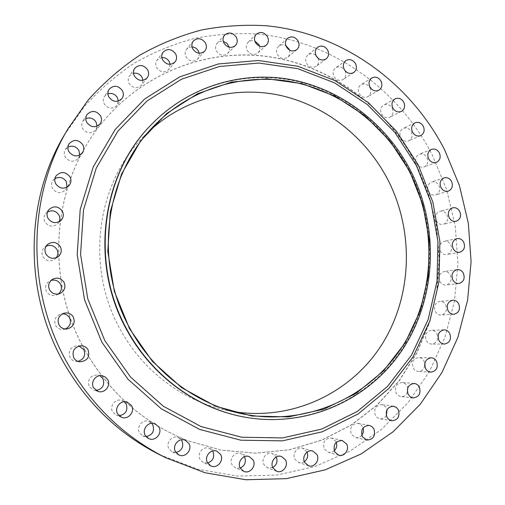 <?xml version="1.0" encoding="UTF-8"?>
<svg xmlns="http://www.w3.org/2000/svg" width="505" height="505" viewBox="0 0 505 505"><rect width="100%" height="100%" fill="white"/><g stroke="black" fill="none" stroke-linecap="round" stroke-linejoin="round"><path stroke-width="0.38" stroke-dasharray="2.52 1.89" d="M424.73 365.715C423.897 369.426 421.77 371.345 418.348 371.472C416.114 371.276 414.403 370.108 413.204 367.975C411.423 362.098 413.241 358.607 418.645 357.496C420.949 357.641 422.717 358.809 423.954 361.006L424.768 363.733M407.428 392.297C406.115 395.289 403.962 396.722 400.97 396.589L398.18 395.503L396.128 393.124C394.342 386.969 396.311 383.421 402.037 382.493C404.221 382.74 405.894 383.901 407.055 385.978L407.75 387.928M386.306 415.602C384.734 418.058 382.594 419.131 379.905 418.822L377.279 417.685L375.348 415.407C373.561 408.955 375.695 405.363 381.736 404.631L385.145 406.304L387.076 409.599M361.757 435.278C360.027 437.261 357.944 438.024 355.514 437.589L351.234 434.224C349.447 427.483 351.745 423.846 358.114 423.323L361.334 425.027L363.095 427.905M334.247 450.807C332.448 452.354 330.453 452.859 328.256 452.322L324.235 449.027C322.461 441.989 324.923 438.321 331.615 438.018L335.857 441.383L336.248 442.241M304.351 461.696L302.009 462.706L299.105 462.662L294.92 459.31C291.745 453.982 297.211 446.325 302.798 448.219L307.084 452.082M272.75 467.548L267.524 467.845L263.951 464.676C260.643 459.171 266.558 451.312 272.296 453.515L276.254 457.006M240.235 468.053L235.475 467.914L232.073 464.808C228.651 459.152 234.97 451.129 240.847 453.597L244.477 456.703M207.65 463.034L203.401 462.605L200.106 459.531C196.596 453.755 203.237 445.618 209.24 448.282L212.561 450.971M175.948 452.493L172.211 451.899L168.941 448.831C165.369 442.98 172.205 434.792 178.322 437.532L181.339 439.779M146.096 436.61L142.871 435.992L139.481 432.848C135.902 427.003 142.713 418.841 148.918 421.473L151.651 423.253M119.117 415.754L116.365 415.23L112.621 411.922C109.112 406.197 115.569 398.186 121.825 400.421L124.287 401.709M96.032 390.46L93.69 390.157L89.202 386.571C87.289 379.242 90.124 375.354 97.711 374.906L99.921 375.682M77.846 361.359L75.838 361.384C73.244 361.018 71.293 359.718 69.987 357.477C67.973 350.988 70.346 347.074 77.101 345.742L79.083 346.001M65.303 329.001L63.529 329.443C60.044 329.733 57.4 328.414 55.588 325.485C53.593 320.145 55.272 316.351 60.619 314.11L62.424 313.845M58.309 294.017L56.705 294.958C52.394 296.422 48.985 295.286 46.473 291.555C44.648 287.345 45.614 283.879 49.37 281.159L51.074 280.401M56.301 257.739L54.811 259.229C50.09 261.943 46.119 261.098 42.906 256.704C41.303 253.302 41.782 250.234 44.339 247.494L46.056 246.257M59.154 221.745L57.759 223.791C52.962 227.401 48.695 226.802 44.958 221.985C43.518 219.056 43.746 216.291 45.633 213.684L47.489 212.005M66.995 187.235L65.663 189.848C60.922 193.945 56.535 193.478 52.507 188.441C51.169 185.752 51.27 183.163 52.823 180.683L54.944 178.618M79.739 155.13L78.433 158.299C73.774 162.578 69.374 162.149 65.233 157.023C63.939 154.442 64.002 151.948 65.41 149.537L67.91 147.163M97.023 126.206L95.723 129.918C91.153 134.166 86.797 133.73 82.662 128.592C81.387 126.035 81.438 123.573 82.82 121.206L85.787 118.606M118.315 101.101L116.996 105.343C112.495 109.446 108.228 108.954 104.188 103.872C102.913 101.284 102.982 98.816 104.396 96.474L107.906 93.766M142.94 80.358L141.577 85.105C137.158 88.981 132.998 88.419 129.11 83.432C127.815 80.781 127.916 78.288 129.406 75.952L133.522 73.257M170.153 64.337L168.727 69.589C164.39 73.181 160.363 72.543 156.651 67.683C155.338 64.943 155.477 62.412 157.087 60.082L161.84 57.532M199.185 53.278L199.084 56.377L197.676 59.016C193.428 62.304 189.545 61.591 186.036 56.876C184.685 54.035 184.88 51.453 186.623 49.13L189.015 47.356L192.026 46.864M229.238 47.255C229.743 49.698 229.213 51.775 227.635 53.486C223.488 56.465 219.763 55.676 216.456 51.119C215.079 48.164 215.332 45.532 217.219 43.215C218.848 41.549 220.868 40.937 223.279 41.372M259.557 46.233C260.226 48.916 259.658 51.157 257.866 52.962C253.826 55.626 250.253 54.767 247.147 50.386C245.739 47.306 246.061 44.617 248.113 42.319C250 40.608 252.235 40.179 254.817 41.044M289.416 50.027C290.28 52.968 289.687 55.392 287.635 57.292C283.709 59.659 280.3 58.738 277.397 54.534C275.951 51.321 276.349 48.575 278.571 46.296C280.767 44.56 283.21 44.377 285.906 45.759M318.106 58.321C319.255 61.572 318.649 64.211 316.288 66.243C312.488 68.314 309.23 67.342 306.522 63.314C305.052 59.956 305.519 57.16 307.93 54.912C310.499 53.164 313.157 53.303 315.903 55.329M345.016 70.826C346.537 74.412 345.944 77.297 343.23 79.481C339.556 81.28 336.456 80.257 333.925 76.413C332.423 72.909 332.972 70.05 335.579 67.847C339.291 65.928 342.434 66.925 345.016 70.826M369.957 87.82C371.51 91.556 370.828 94.498 367.918 96.632C364.37 98.166 361.422 97.105 359.068 93.444C357.527 89.77 358.165 86.86 360.974 84.701C364.559 83.06 367.558 84.095 369.957 87.82M392.189 108.272C393.774 112.179 393.004 115.172 389.879 117.242C386.464 118.536 383.661 117.438 381.464 113.96C379.899 110.122 380.625 107.148 383.648 105.046C387.101 103.658 389.955 104.731 392.189 108.272M436.913 333.78C438.681 339.461 436.964 342.901 431.762 344.088C429.401 344 427.584 342.826 426.308 340.566C424.541 334.966 426.207 331.526 431.302 330.251C433.732 330.283 435.6 331.457 436.913 333.78M445.751 304.919C447.506 310.335 445.934 313.719 441.029 315.063C438.542 315.101 436.617 313.921 435.259 311.528C433.505 306.188 435.032 302.811 439.83 301.39C442.38 301.289 444.356 302.47 445.751 304.919M450.365 275.048C452.108 280.212 450.668 283.539 446.054 285.028C443.44 285.199 441.402 284.018 439.95 281.487C438.214 276.399 439.602 273.079 444.116 271.526C446.792 271.286 448.882 272.46 450.365 275.048M450.731 244.786C452.448 249.71 451.135 252.973 446.799 254.596C444.053 254.911 441.9 253.737 440.347 251.061C438.637 246.213 439.899 242.949 444.135 241.276C446.944 240.885 449.141 242.053 450.731 244.786M446.874 214.739C448.566 219.429 447.38 222.642 443.308 224.371C440.429 224.858 438.157 223.69 436.497 220.862C434.811 216.241 435.954 213.041 439.924 211.254C442.86 210.692 445.176 211.854 446.874 214.739M438.902 185.493C440.568 189.975 439.495 193.131 435.676 194.962C432.665 195.624 430.266 194.463 428.486 191.483C426.832 187.071 427.861 183.934 431.579 182.052C434.647 181.308 437.084 182.457 438.902 185.493M411.31 131.717C412.92 135.801 412.055 138.843 408.709 140.851C405.433 141.911 402.769 140.794 400.724 137.48C399.127 133.465 399.947 130.435 403.192 128.403C406.519 127.241 409.227 128.346 411.31 131.717M426.971 157.636C428.612 161.909 427.647 165.009 424.074 166.934C420.924 167.786 418.399 166.644 416.492 163.5C414.864 159.296 415.785 156.209 419.264 154.246C422.458 153.305 425.027 154.435 426.971 157.636M150.439 125.543C187.898 86.519 242.457 70.593 292.433 80.478C342.459 90.679 386.079 125.196 409.814 170.98C438.548 227.092 435.979 297.704 401.544 349.82C367.11 401.74 301.283 430.456 236.7 415.463M64.268 135.138L84.082 106.871C99.302 89.858 116.169 75.207 134.69 62.91C153.918 52.078 173.979 43.878 194.873 38.323C216.007 34.289 237.18 32.882 258.39 34.113C332.549 41.353 398.42 89.177 432.179 154.719L446.603 189.514L455.264 226.177L457.934 263.73L454.475 301.195L444.88 337.548L429.282 371.749L407.952 402.756L381.338 429.534L350.06 451.091L314.956 466.525L277.03 475.047L237.508 476.07L197.771 469.246L159.302 454.538M84.474 349.372C45.911 280.824 51.63 190.511 95.716 131.092C136.495 75.049 204.367 48 267.562 56.491C330.901 65.29 386.735 107.117 416.025 163.765L428.713 194.046L436.541 225.937L439.312 258.636L436.913 291.328L429.338 323.175L416.688 353.317L399.177 380.915L377.159 405.124L351.12 425.141L321.698 440.234L289.668 449.753L255.966 453.2L221.638 450.233L187.847 440.732C143.717 423.31 109.263 392.858 84.474 349.372M84.404 349.365C45.867 280.856 51.579 190.581 95.647 131.186C136.413 75.169 204.254 48.12 267.429 56.604C330.743 65.397 386.559 107.212 415.842 163.835L428.524 194.103L436.352 225.981L439.116 258.674L436.724 291.353L429.149 323.181L416.499 353.317L398.994 380.896L376.983 405.098L350.956 425.109L321.54 440.196L289.523 449.715L255.827 453.155L221.518 450.182L187.74 440.688C143.628 423.272 109.187 392.833 84.404 349.365M232.42 411.43L224.977 409.946C182.229 400.484 142.536 370.582 120.215 329.323C85.156 267.038 96.474 183.498 143.641 136.571L149.057 131.262M430.834 372.141L418.348 371.472M413.115 397.927L400.97 396.589M391.615 420.772L379.905 418.822M366.693 440.063L355.514 437.589M338.823 455.232L328.256 452.322M308.58 465.768L298.707 462.548M276.645 471.253L267.524 467.845M243.789 471.367L235.475 467.914M210.888 465.938L203.401 462.605M178.877 454.961L172.211 451.899M148.741 438.611L142.871 435.992M121.497 417.263L116.365 415.23M98.185 391.463L93.69 390.157M79.815 361.845L75.838 361.384M67.146 328.963L63.529 329.443M60.12 293.462L56.705 294.958M58.163 256.685L54.811 259.229M61.181 220.224L57.759 223.791M69.292 185.316L65.663 189.848M82.403 152.889L78.433 158.299M100.16 123.744L95.723 129.918M121.989 98.532L116.996 105.343M147.201 77.802L141.577 85.105M175.046 61.932L168.727 69.589M204.708 51.163L197.676 59.016M235.406 45.57L227.635 53.486M266.356 45.115L257.866 52.962M296.833 49.648L287.635 57.292M326.148 58.902L316.288 66.243M353.708 72.55L343.23 79.481M378.952 90.193L367.918 96.632M401.412 111.378L389.879 117.242M444.495 344.044L431.762 344.088M453.919 314.274L441.029 315.063M459.001 283.469L446.054 285.028M459.72 252.266L446.799 254.596M456.11 221.285L443.308 224.371M448.282 191.124L435.676 194.962M420.678 135.611L408.709 140.851M436.396 162.376L424.074 166.934M239.951 413.33L224.977 409.946M154.328 125.556L143.641 136.571M431.466 149.366L419.264 154.246M415.022 122.841L403.192 128.403M444.078 177.886L431.579 182.052M452.638 207.833L439.924 211.254M456.981 238.612L444.135 241.276M457.006 269.626L444.116 271.526M452.669 300.248L439.83 301.39M444.009 329.853L431.302 330.251M395.03 98.86L383.648 105.046M371.844 77.947L360.974 84.701M345.868 60.6L335.579 67.847M317.588 47.262L307.93 54.912M287.547 38.342L278.571 46.296M256.363 34.17L248.113 42.319M224.725 34.996L217.219 43.215M193.377 40.981L186.623 49.13M163.096 52.141L157.087 60.082M134.709 68.364L129.406 75.952M109.042 89.391L104.396 96.474M86.898 114.761L82.82 121.206M69.021 143.856L65.41 149.537M56.093 175.866L52.823 180.683M48.707 209.809L45.633 213.684M47.394 244.597L44.339 247.494M52.57 279.259L49.37 281.159M64.154 313.176L60.619 314.11M81.109 345.742L77.101 345.742M102.307 375.758L97.711 374.906M127.102 402.012L121.825 400.421M154.947 423.663L148.918 421.473M185.139 440.164L178.322 437.532M216.872 451.199L209.24 448.282M249.287 456.634L240.847 453.597M281.519 456.52L272.296 453.515M312.753 451.041L302.798 448.219M342.245 440.53L331.615 438.018M369.338 425.412L358.114 423.323M393.471 406.203L381.736 404.631M414.182 383.465L402.037 382.493M431.118 357.805L418.645 357.496"/><path stroke-width="0.76" d="M424.768 363.733L424.73 365.715M425.576 368.555C426.801 370.746 428.556 371.945 430.834 372.141C436.465 371.106 438.372 367.526 436.547 361.403C435.285 359.15 433.473 357.95 431.118 357.805C425.595 358.941 423.752 362.527 425.576 368.555M407.75 387.928L407.428 392.297M408.16 394.38L410.262 396.823L413.115 397.927C419.081 397.088 421.145 393.458 419.314 387.038C418.127 384.905 416.417 383.712 414.182 383.465C408.337 384.419 406.329 388.055 408.16 394.38M387.076 409.599L386.306 415.602M386.95 417.269L388.926 419.611L391.615 420.772C397.915 420.147 400.149 416.467 398.319 409.744L396.267 407.339L393.471 406.203C387.291 406.954 385.113 410.647 386.95 417.269M363.095 427.905C363.871 430.607 363.43 433.069 361.757 435.278M362.306 436.61L366.693 440.063C373.334 439.666 375.745 435.948 373.927 428.909L371.983 426.599L369.338 425.412C362.817 425.955 360.475 429.686 362.306 436.61M336.248 442.241C337.283 445.524 336.62 448.383 334.247 450.807M334.701 451.842L338.823 455.232C344.448 457.076 349.757 449.336 346.588 443.977L342.245 440.53C335.396 440.846 332.883 444.621 334.701 451.842M307.084 452.082C308.404 455.958 307.495 459.165 304.351 461.696M304.704 462.454L308.58 465.768C314.375 467.983 320.189 459.992 316.875 454.437L312.753 451.041C307.034 449.096 301.441 456.974 304.704 462.454M276.254 457.006C277.883 461.488 276.715 465.004 272.75 467.548M272.978 468.002L276.645 471.253C282.592 473.816 288.904 465.61 285.458 459.872L281.519 456.52C275.635 454.26 269.588 462.346 272.978 468.002M244.477 456.703L244.546 456.829C246.434 461.886 244.994 465.623 240.235 468.053M240.298 468.173L243.789 471.367C249.88 474.252 256.666 465.869 253.087 459.948L249.287 456.634C243.258 454.102 236.788 462.359 240.298 468.173M212.561 450.971L212.876 451.495C214.814 457.044 213.072 460.888 207.65 463.034M207.511 462.782L210.888 465.938C217.106 469.082 224.289 460.566 220.603 454.5L216.872 451.199C210.711 448.465 203.9 456.842 207.511 462.782M181.339 439.779L181.989 440.777C183.959 446.761 181.945 450.668 175.948 452.493M175.519 451.805L178.877 454.961C185.209 458.25 192.676 449.665 188.908 443.497L185.139 440.164C178.858 437.355 171.845 445.782 175.519 451.805M151.651 423.253L152.788 424.806C154.77 431.131 152.542 435.064 146.096 436.61M145.257 435.379L148.741 438.611C155.18 441.875 162.717 433.29 158.917 427.097L154.947 423.663C148.565 420.962 141.577 429.364 145.257 435.379M124.287 401.709L126.155 403.937C128.15 410.426 125.802 414.365 119.117 415.754M117.646 413.86L121.497 417.263C128.024 420.217 135.302 411.745 131.553 405.635L127.102 402.012C120.67 399.714 114.042 407.971 117.646 413.86M99.921 375.682L102.932 378.674C104.939 385.056 102.641 388.983 96.032 390.46M93.57 387.771L98.185 391.463C104.724 393.698 111.264 385.498 107.679 379.64L105.431 377.096L102.307 375.758C95.95 374.268 90.161 382.178 93.57 387.771M79.083 346.001L83.862 349.712C85.882 355.577 83.88 359.459 77.846 361.359M73.799 357.824C75.15 360.128 77.151 361.466 79.815 361.845C87.346 361.024 90.092 357.022 88.066 349.826C86.506 347.213 84.19 345.856 81.109 345.742C74.166 347.118 71.729 351.145 73.799 357.824M62.424 313.845C65.587 313.87 67.96 315.215 69.564 317.879C71.514 322.796 70.094 326.508 65.303 329.001M58.984 324.892C60.846 327.903 63.567 329.26 67.146 328.963C73.37 327.057 75.434 323.086 73.351 317.058C71.205 313.687 68.143 312.399 64.154 313.176C58.656 315.486 56.932 319.387 58.984 324.892M51.074 280.401C55.127 279.442 58.264 280.679 60.486 284.119C62.21 287.932 61.484 291.227 58.309 294.017M49.597 289.952C52.179 293.796 55.689 294.964 60.12 293.462C64.678 290.829 65.972 287.111 64.009 282.308C61.086 278.122 57.273 277.1 52.57 279.259C48.714 282.055 47.716 285.615 49.597 289.952M46.056 246.257C50.563 244.42 54.18 245.493 56.907 249.47C58.328 252.355 58.125 255.107 56.301 257.739M45.917 254.078C49.225 258.604 53.309 259.475 58.163 256.685C61.358 253.864 62.071 250.518 60.316 246.642C56.667 241.826 52.356 241.144 47.394 244.597C44.756 247.418 44.27 250.575 45.917 254.078M47.489 212.005C52.122 209.758 55.922 210.743 58.896 214.966C60.051 217.207 60.133 219.467 59.154 221.745M48.019 218.349C51.857 223.311 56.244 223.936 61.181 220.224C63.535 217.478 63.927 214.448 62.349 211.147C58.195 205.952 53.65 205.503 48.707 209.809C46.769 212.485 46.542 215.338 48.019 218.349M54.944 178.618C59.552 176.39 63.346 177.394 66.325 181.636L66.995 187.235M55.765 183.845C59.912 189.034 64.419 189.526 69.292 185.316C71.211 182.684 71.439 179.868 69.974 176.864C65.568 171.492 60.941 171.157 56.093 175.866C54.496 178.416 54.388 181.08 55.765 183.845M67.91 147.163C72.398 145.225 76.059 146.311 78.887 150.427L79.739 155.13M68.838 151.557C73.099 156.834 77.625 157.282 82.403 152.889C84.114 150.345 84.272 147.649 82.87 144.796C78.389 139.355 73.774 139.045 69.021 143.856C67.575 146.33 67.512 148.893 68.838 151.557M85.787 118.606C90.079 117.109 93.52 118.309 96.114 122.197L97.023 126.206M86.74 122.355C90.988 127.639 95.458 128.106 100.16 123.744C101.795 121.251 101.922 118.612 100.552 115.809C96.12 110.387 91.569 110.039 86.898 114.761C85.484 117.185 85.427 119.717 86.74 122.355M107.906 93.766C111.927 92.762 115.089 94.063 117.4 97.667L118.315 101.101M108.84 96.992C112.987 102.225 117.368 102.736 121.989 98.532C123.63 96.083 123.769 93.45 122.399 90.647C118.094 85.288 113.644 84.872 109.042 89.391C107.59 91.796 107.527 94.328 108.84 96.992M133.522 73.257C137.196 72.745 140.043 74.121 142.056 77.391L142.94 80.358M134.406 76.053C138.402 81.185 142.669 81.772 147.201 77.802C148.906 75.371 149.07 72.733 147.694 69.879C143.565 64.634 139.241 64.129 134.709 68.364C133.181 70.763 133.08 73.32 134.406 76.053M161.84 57.532C165.103 57.456 167.597 58.87 169.327 61.787L170.153 64.337M162.66 59.943C166.473 64.949 170.595 65.612 175.046 61.932C176.845 59.521 177.047 56.85 175.652 53.921C171.732 48.815 167.546 48.221 163.096 52.141C161.455 54.527 161.31 57.128 162.66 59.943M192.026 46.864C194.835 47.148 196.969 48.562 198.421 51.093L199.185 53.278M192.777 48.928C196.382 53.782 200.359 54.527 204.708 51.163C206.633 48.764 206.886 46.05 205.472 43.032C201.773 38.09 197.739 37.402 193.377 40.981C191.597 43.361 191.395 46.012 192.777 48.928M223.279 41.372L227.086 43.449L229.238 47.255M223.949 43.108C227.345 47.792 231.164 48.613 235.406 45.57C237.47 43.19 237.786 40.438 236.34 37.307C232.868 32.535 228.992 31.764 224.725 34.996C222.793 37.37 222.535 40.072 223.949 43.108M254.817 41.044L258.97 44.762L259.557 46.233M255.385 42.445C258.566 46.952 262.228 47.842 266.356 45.115C268.578 42.761 268.957 39.964 267.486 36.713C264.235 32.124 260.523 31.278 256.363 34.17C254.267 36.524 253.939 39.283 255.385 42.445M285.906 45.759L288.955 48.947L289.416 50.027M286.348 46.782C289.327 51.106 292.818 52.059 296.833 49.648C299.225 47.325 299.673 44.472 298.171 41.088C295.135 36.695 291.593 35.779 287.547 38.342C285.268 40.671 284.87 43.487 286.348 46.782M315.903 55.329L318.106 58.321M316.155 55.878C318.933 60.007 322.266 61.017 326.148 58.902C328.73 56.623 329.254 53.719 327.72 50.191C324.885 45.993 321.508 45.014 317.588 47.262C315.126 49.559 314.647 52.432 316.155 55.878M344.195 69.381C346.784 73.326 349.952 74.386 353.708 72.55C356.48 70.315 357.085 67.361 355.52 63.687C352.881 59.672 349.662 58.643 345.868 60.6C343.211 62.854 342.649 65.783 344.195 69.381M369.906 86.904C372.318 90.66 375.335 91.759 378.952 90.193C381.925 88.009 382.62 85.004 381.029 81.166C378.567 77.341 375.505 76.274 371.844 77.947C368.978 80.156 368.328 83.136 369.906 86.904M392.821 107.988C395.062 111.561 397.927 112.691 401.412 111.378C404.6 109.257 405.382 106.195 403.76 102.187C401.475 98.551 398.565 97.44 395.03 98.86C391.949 101.006 391.211 104.049 392.821 107.988M438.921 340.433C440.227 342.75 442.083 343.955 444.495 344.044C449.803 342.826 451.558 339.303 449.74 333.47C448.396 331.091 446.489 329.885 444.009 329.853C438.807 331.16 437.109 334.682 438.921 340.433M448.017 310.644C449.412 313.1 451.382 314.312 453.919 314.274C458.919 312.892 460.522 309.426 458.723 303.871C457.296 301.359 455.276 300.147 452.669 300.248C447.771 301.706 446.224 305.171 448.017 310.644M452.764 279.839C454.254 282.434 456.331 283.646 459.001 283.469C463.71 281.948 465.168 278.539 463.388 273.243C461.867 270.592 459.739 269.38 457.006 269.626C452.404 271.217 450.99 274.619 452.764 279.839M453.124 248.637C454.715 251.383 456.918 252.595 459.72 252.266C464.139 250.613 465.471 247.261 463.716 242.217C462.088 239.414 459.84 238.215 456.981 238.612C452.657 240.323 451.375 243.669 453.124 248.637M449.153 217.674C450.851 220.571 453.174 221.777 456.11 221.285C460.263 219.511 461.469 216.222 459.733 211.412C457.997 208.451 455.63 207.258 452.638 207.833C448.585 209.651 447.424 212.933 449.153 217.674M440.934 187.544C442.759 190.606 445.208 191.799 448.282 191.124C452.171 189.249 453.263 186.017 451.558 181.421C449.696 178.309 447.203 177.129 444.078 177.886C440.284 179.805 439.236 183.025 440.934 187.544M412.516 132.14C414.611 135.542 417.326 136.697 420.678 135.611C424.086 133.566 424.97 130.448 423.316 126.256C421.183 122.797 418.418 121.661 415.022 122.841C411.714 124.918 410.874 128.024 412.516 132.14M428.65 158.848C430.601 162.073 433.183 163.248 436.396 162.376C440.038 160.407 441.023 157.238 439.344 152.851C437.349 149.568 434.723 148.407 431.466 149.366C427.918 151.367 426.984 154.53 428.65 158.848M129.526 328.667L114.313 291.265L107.799 251.446L110.311 211.576L121.585 173.966L140.775 140.731L166.6 113.574L197.449 93.772L231.524 82.075L267.006 78.761L302.129 83.672L335.282 96.297L365.033 115.828L390.169 141.236L409.713 171.328L422.9 204.771L429.206 240.165L428.322 276.014L420.204 310.802L405.054 342.99L383.364 371.049L355.93 393.54L323.863 409.183L288.607 416.909L251.862 416.013L215.572 406.209L181.781 387.752L152.491 361.447L129.526 328.667M127.121 329.86C89.934 263.717 101.486 175.128 150.831 125.133C188.352 86.039 243 70.094 293.051 80.011C343.16 90.237 386.843 124.817 410.615 170.677C439.401 226.89 436.838 297.622 402.352 349.826C367.874 401.841 301.946 430.613 237.255 415.596C192.38 405.231 150.705 373.498 127.121 329.86M237.255 415.596L236.7 415.463C191.906 405.117 150.307 373.447 126.761 329.891C89.644 263.875 101.177 175.456 150.439 125.543L150.831 125.133M66.609 361.858C26.108 289.794 27.548 196.161 67.84 129.046L88.186 100.022C103.815 82.574 121.124 67.563 140.125 54.988C159.845 43.91 180.411 35.552 201.83 29.909C223.475 25.831 245.159 24.455 266.88 25.787C342.794 33.444 410.104 82.65 444.652 149.871L459.417 185.556L468.318 223.141L471.096 261.647L467.617 300.058L457.877 337.34L442.001 372.431L420.255 404.259L393.092 431.769L361.132 453.945L325.22 469.839L286.392 478.645L245.884 479.75L205.118 472.781L165.627 457.688C123.839 436.579 90.831 404.638 66.609 361.858M165.627 457.688L159.302 454.538C118.624 433.991 86.519 402.946 62.992 361.391C23.64 291.404 25.048 200.485 64.268 135.138L67.84 129.046M149.057 131.262C185.139 97.919 235.267 85.427 280.849 95.527C326.457 105.93 365.992 137.707 387.777 179.54C414.289 231.113 412.534 295.816 381.887 344.517C351.196 393.029 292.092 421.561 232.42 411.43M409.385 171.511C437.677 226.751 435.278 296.214 401.62 347.636C367.956 398.862 303.499 427.464 239.951 413.33C195.164 403.426 153.438 371.939 129.943 328.433C93.015 262.752 104.895 174.698 154.328 125.556C191.427 87.605 245.051 72.329 294.118 82.258C343.242 92.491 386.041 126.484 409.385 171.511M104.787 340.553L130.524 377.052L163.33 406.235L201.135 426.586L241.661 437.223L282.585 437.93L321.761 429.054L357.281 411.461L387.594 386.35L411.493 355.185L428.139 319.558L437.033 281.146L437.961 241.611L431.005 202.619L416.486 165.76L394.973 132.569L367.274 104.478L334.449 82.801L297.792 68.686L258.863 63.049L219.423 66.496L181.428 79.253L146.917 101.057L117.924 131.111L96.285 168.039L83.508 209.916L80.56 254.394L87.782 298.834L104.787 340.553M418.14 164.737L432.854 202.101L439.912 241.63L438.978 281.708L429.982 320.662L413.115 356.801L388.894 388.433L358.165 413.93L322.139 431.819L282.39 440.865L240.841 440.196L199.69 429.433L161.284 408.798L127.954 379.179L101.808 342.119L84.524 299.755L77.202 254.621L80.213 209.449L93.217 166.928L115.216 129.45L144.682 98.967L179.73 76.867L218.305 63.965L258.333 60.505L297.824 66.256L334.985 80.598L368.265 102.597L396.337 131.085L418.14 164.737"/></g></svg>
